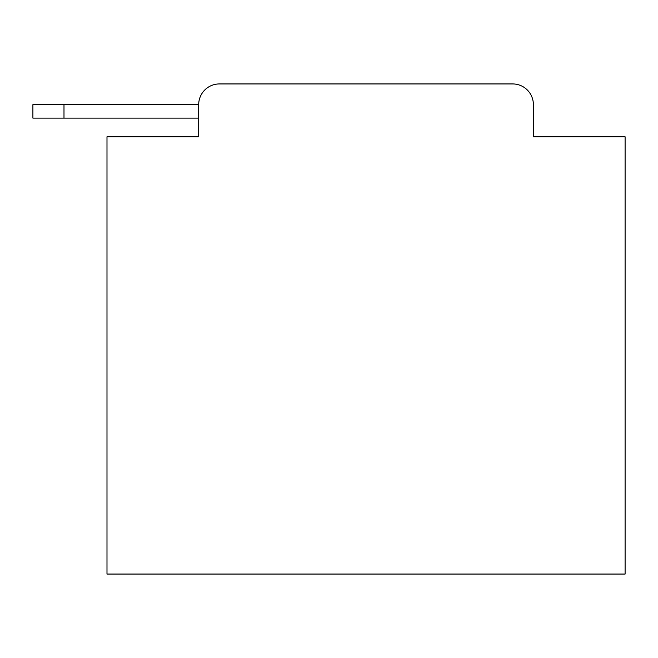 <?xml version="1.0" encoding="UTF-8"?>
<svg xmlns="http://www.w3.org/2000/svg" width="658" height="658" viewBox="0 0 658 658"><rect width="100%" height="100%" fill="white"/><g stroke="black" fill="none" stroke-linecap="round" stroke-linejoin="round"><path stroke-width="0.99" d="M198.691 104.655L198.691 136.782L198.691 118.127L32.9 118.127L32.9 104.655L198.691 104.655A20.727 20.727 0 0 1 219.418 83.936L512.672 83.936L219.418 83.936M533.391 136.782L533.391 104.655L533.391 136.782L625.1 136.782L625.1 574.064L106.991 574.064L106.991 136.782L198.691 136.782M533.391 104.655A20.727 20.727 0 0 0 512.672 83.936M63.99 104.655L63.99 118.127"/></g></svg>

